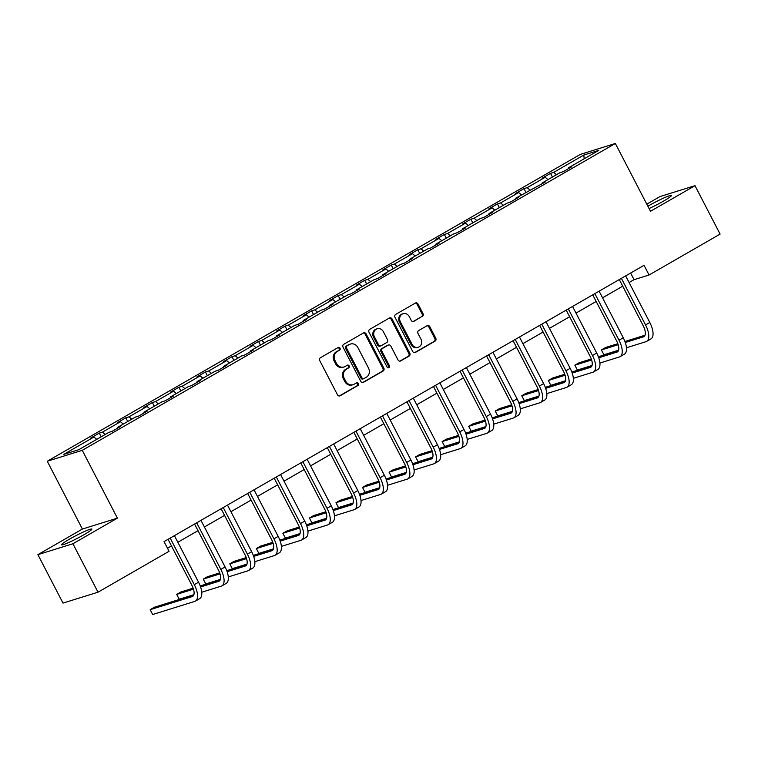 <?xml version="1.0" encoding="UTF-8"?>
<svg xmlns="http://www.w3.org/2000/svg" width="758" height="758" viewBox="0 0 758 758"><rect width="100%" height="100%" fill="white"/><g stroke="black" fill="none" stroke-linecap="round" stroke-linejoin="round"><path stroke-width="1.14" d="M340.029 348.168A1.507 1.345 72.7 0 0 338.172 347.515L320.426 357.729A2.151 1.914 72.7 0 0 319.743 360.59L337.49 394.823A2.151 1.914 72.7 0 0 340.143 395.761L357.89 385.547A1.507 1.345 72.7 0 0 356.506 382.885L354.213 384.202A6.879 6.14 72.7 0 1 353.105 384.685A6.879 6.14 72.7 0 1 345.714 381.198L344.236 378.346A6.879 6.14 72.7 0 1 346.425 369.184L348.718 367.857A1.507 1.345 72.7 0 0 347.344 365.195L345.042 366.521A6.879 6.14 72.7 0 1 343.933 367.005A6.879 6.14 72.7 0 1 336.543 363.508L335.064 360.656A6.879 6.14 72.7 0 1 337.253 351.494L339.556 350.177A1.507 1.345 72.7 0 0 340.029 348.168M343.933 367.005L342.986 367.298A6.879 6.14 72.7 0 1 335.595 363.802L334.117 360.95A6.879 6.14 72.7 0 1 336.315 351.788L338.608 350.471A1.507 1.345 72.7 0 0 337.935 347.647M339.309 395.989L356.942 385.841A1.507 1.345 72.7 0 0 356.269 383.017M353.105 384.685L352.157 384.979A6.879 6.14 72.7 0 1 344.767 381.492L343.289 378.64A6.879 6.14 72.7 0 1 345.477 369.478L347.77 368.151A1.507 1.345 72.7 0 0 347.098 365.337M649.075 208.535A17.083 1.516 -27.4 0 0 663.601 201.069A17.083 1.516 -27.4 0 0 671.389 195.507A17.083 1.516 -27.4 0 0 648.839 205.664A17.083 1.516 -27.4 0 0 647.882 206.223M69.291 539.26A17.083 1.516 -27.4 0 0 61.502 544.822A17.083 1.516 -27.4 0 0 84.062 534.665A17.083 1.516 -27.4 0 0 91.851 529.103A17.083 1.516 -27.4 0 0 69.291 539.26M422.329 316.484A2.151 1.914 72.7 0 0 423.011 313.613L418.037 304.015A2.151 1.914 72.7 0 0 415.375 303.077L395.667 314.418A2.151 1.914 72.7 0 0 394.984 317.28L412.731 351.513A2.151 1.914 72.7 0 0 415.384 352.451L435.092 341.1A2.151 1.914 72.7 0 0 435.774 338.239L429.767 326.641A2.151 1.914 72.7 0 0 427.105 325.703L418.672 330.554A2.151 1.914 72.7 0 0 417.99 333.416L420.974 339.177A5.751 5.126 72.7 0 1 418.208 347.24A5.751 5.126 72.7 0 1 412.03 344.312L400.357 321.78A5.751 5.126 72.7 0 1 403.114 313.717A5.751 5.126 72.7 0 1 409.292 316.636L411.234 320.397A2.151 1.914 72.7 0 0 413.896 321.335L421.382 316.778A2.151 1.914 72.7 0 0 422.064 313.907L417.089 304.309A2.151 1.914 72.7 0 0 415.261 303.143M650.497 211.283L694.991 185.672L720.1 234.108L649.056 275.002L644.044 265.309L164.041 541.61L169.062 551.293L98.019 592.188L72.91 543.751L117.405 518.14L82.262 450.337L615.354 143.48L650.497 211.283M366.095 333.908A2.151 1.914 72.7 0 0 363.433 332.97L343.725 344.312A2.151 1.914 72.7 0 0 343.042 347.183L360.789 381.407A2.151 1.914 72.7 0 0 363.442 382.345L383.15 371.003A2.151 1.914 72.7 0 0 383.832 368.142L366.095 333.908L365.148 334.202A2.151 1.914 72.7 0 0 363.319 333.037M369.696 329.37L389.404 318.019A2.151 1.914 72.7 0 1 392.066 318.966L409.803 353.19A2.151 1.914 72.7 0 1 409.121 356.052L400.688 360.912A2.151 1.914 72.7 0 1 398.026 359.965L390.834 346.084A2.151 1.914 72.7 0 0 388.181 345.146L382.582 348.367A2.151 1.914 72.7 0 0 381.899 351.229L389.394 365.678A1.507 1.345 72.7 0 1 387.054 367.033L369.013 332.231A2.151 1.914 72.7 0 1 369.696 329.37M694.991 185.672L659.981 196.578L646.811 204.158M117.405 518.14L82.395 529.046L37.9 554.657L72.91 543.751M37.9 554.657L63.009 603.093L98.019 592.188M568.68 168.541L568.652 167.717L571.826 166.722L563.317 171.621L560.143 172.606L542.112 182.991L545.277 182.005L515.563 198.274L518.737 197.288L510.229 202.178L507.055 203.172L489.024 213.548L492.188 212.562L483.689 217.461L480.515 218.446L462.475 228.831L465.649 227.845L457.14 232.734L453.966 233.729L435.935 244.104L439.109 243.119L430.601 248.018L427.427 249.003L409.386 259.388L412.56 258.402L404.052 263.301L400.887 264.286L382.847 274.671L386.021 273.676L377.512 278.574L374.338 279.56L356.307 289.944L359.472 288.959L350.963 293.858L347.799 294.843L329.758 305.228L332.933 304.233L324.424 309.131L321.25 310.126L303.219 320.501L306.384 319.516L297.875 324.415L294.71 325.4L276.67 335.785L279.844 334.799L271.336 339.688L268.161 340.683L250.131 351.058L253.295 350.073L244.787 354.971L241.622 355.957L223.582 366.341L226.756 365.356L218.247 370.255L215.073 371.24L197.042 381.625L200.207 380.63L191.698 385.528L188.534 386.514L170.493 396.898L173.667 395.913L165.159 400.811L161.985 401.797L143.954 412.181L147.118 411.187L138.61 416.085L135.445 417.071L117.405 427.455L120.579 426.47L112.07 431.368L108.896 432.354L78.785 449.693L63.833 454.345L93.945 437.006L90.78 438.001L99.289 433.102L102.453 432.117L120.494 421.732L117.319 422.718L125.828 417.819L129.002 416.834L147.033 406.449L143.868 407.434L152.377 402.545L155.542 401.55L173.582 391.175L170.408 392.161L178.916 387.262L182.091 386.277L200.121 375.892L196.957 376.878L205.465 371.989L208.63 370.994L226.67 360.619L223.496 361.604L232.005 356.705L235.179 355.72L253.21 345.335L250.045 346.321L258.544 341.422L261.718 340.437L279.759 330.052L276.585 331.047L285.093 326.148L288.267 325.163L306.298 314.778L303.134 315.764L311.633 310.865L314.807 309.88L332.847 299.495L329.673 300.49L338.182 295.592L341.346 294.597L359.387 284.222L356.213 285.207L364.721 280.308L367.895 279.323L385.936 268.938L382.762 269.924L391.27 265.035L394.435 264.04L412.475 253.665L409.301 254.65L417.81 249.752L420.984 248.766L439.015 238.382L435.85 239.367L444.359 234.468L447.523 233.483L465.564 223.108L462.389 224.093L470.898 219.195L474.072 218.209L492.103 207.825L488.938 208.81L497.447 203.911L500.612 202.926L518.652 192.541L515.478 193.536L523.986 188.638L527.161 187.652L545.192 177.268L542.027 178.253L550.535 173.355L553.7 172.369L583.821 155.03L598.773 150.378L568.652 167.717M82.262 450.337L47.252 461.243L580.344 154.386L615.354 143.48M547.977 179.608L545.192 177.268M529.946 189.993L527.161 187.652M542.131 183.815L542.112 182.991M521.438 194.891L518.652 192.541M503.397 205.276L500.612 202.926M515.592 199.098L515.563 198.274M494.889 210.174L492.103 207.825M476.858 220.55L474.072 218.209M489.043 214.372L489.024 213.548M468.349 225.448L465.564 223.108M450.309 235.833L447.523 233.483M462.503 229.655L462.475 228.831M441.81 240.731L439.015 238.382M423.769 251.106L420.984 248.766M435.954 244.938L435.935 244.104M415.261 256.005L412.475 253.665M397.23 266.39L394.435 264.04M409.415 260.212L409.386 259.388M388.721 271.288L385.936 268.938M370.681 281.673L367.895 279.323M382.866 275.495L382.847 274.671M362.172 286.562L359.387 284.222M344.141 296.946L341.346 294.597M356.326 290.769L356.307 289.944M335.633 301.845L332.847 299.495M317.593 312.23L314.807 309.88M329.777 306.052L329.758 305.228M309.084 317.128L306.298 314.778M291.053 327.503L288.267 325.163M303.238 321.326L303.219 320.501M282.544 332.402L279.759 330.052M264.504 342.787L261.718 340.437M276.689 336.609L276.67 335.785M255.996 347.685L253.21 345.335M237.965 358.06L235.179 355.72M250.149 351.883L250.131 351.058M229.456 362.959L226.67 360.619M211.416 373.343L208.63 370.994M223.601 367.166L223.582 366.341M202.907 378.242L200.121 375.892M184.876 388.627L182.091 386.277M197.061 382.449L197.042 381.625M176.368 393.516L173.582 391.175M158.327 403.9L155.542 401.55M170.512 397.723L170.493 396.898M149.819 408.799L147.033 406.449M131.788 419.183L129.002 416.834M143.973 413.006L143.954 412.181M123.279 424.082L120.494 421.732M105.239 434.457L102.453 432.117M117.433 428.279L117.405 427.455M96.73 439.356L93.945 437.006M82.395 529.046L47.252 461.243M629.093 282.535L634.058 279.674L649.056 275.002M167.48 548.242L171.469 545.94M177.846 542.273L198.018 530.666M204.385 527L224.558 515.383M230.934 511.716L251.106 500.1M257.474 496.433L277.646 484.826M284.023 481.159L304.195 469.543M310.562 465.876L330.734 454.269M337.111 450.603L357.283 438.986M363.651 435.319L383.823 423.713M390.199 420.046L410.372 408.429M416.739 404.763L436.911 393.146M443.278 389.479L463.46 377.872M469.827 374.206L490 362.589M496.367 358.922L516.549 347.316M522.916 343.649L543.088 332.032M549.455 328.366L569.637 316.759M576.004 313.092L596.176 301.476M602.544 297.809L622.716 286.192M630.628 273.032L634.058 279.674M556.486 174.719L553.7 172.369M583.821 155.03L584.172 158.782M101.193 436.788L99.289 433.102M127.742 421.505L125.828 417.819M154.281 406.231L152.377 402.545M180.83 390.948L178.916 387.262M207.37 375.674L205.465 371.989M233.919 360.391L232.005 356.705M260.458 345.117L258.544 341.422M287.007 329.834L285.093 326.148M313.547 314.551L311.633 310.865M340.096 299.277L338.182 295.592M366.635 283.994L364.721 280.308M393.184 268.72L391.27 265.035M419.724 253.437L417.81 249.752M446.272 238.164L444.359 234.468M472.812 222.88L470.898 219.195M499.351 207.607L497.447 203.911M525.9 192.324L523.986 188.638M552.44 177.04L550.535 173.355M362.608 382.572L382.203 371.297A2.151 1.914 72.7 0 0 382.885 368.435L365.148 334.202M346.946 345.923A1.507 1.345 72.7 0 0 346.463 347.922L362.04 377.967A1.507 1.345 72.7 0 0 363.897 378.63L366.322 377.238A6.879 6.14 72.7 0 0 368.511 368.075L357.861 347.534A6.879 6.14 72.7 0 0 350.471 344.047A6.879 6.14 72.7 0 0 349.362 344.53L345.999 346.216A1.507 1.345 72.7 0 0 345.515 348.216L346.463 347.922M363.66 378.735L362.712 379.028A1.507 1.345 72.7 0 1 361.092 378.261L345.515 348.216M350.471 344.047L349.523 344.34A6.879 6.14 72.7 0 0 348.424 344.824L349.362 344.53M345.999 346.216L348.424 344.824M399.854 361.14L408.174 356.345A2.151 1.914 72.7 0 0 408.856 353.484L391.119 319.26A2.151 1.914 72.7 0 0 389.29 318.085M388.522 344.994L387.575 345.288A2.151 1.914 72.7 0 0 387.234 345.44L381.634 348.661A2.151 1.914 72.7 0 0 380.952 351.522L388.447 365.981L389.394 365.678M388.162 367.838A1.507 1.345 72.7 0 0 388.447 365.981M383.368 331.682A5.751 5.126 72.7 0 0 377.19 328.764A5.751 5.126 72.7 0 0 374.433 336.827L378.545 344.767A2.151 1.914 72.7 0 0 381.208 345.705L386.798 342.483A2.151 1.914 72.7 0 0 387.48 339.622L383.368 331.682M377.19 328.764L376.243 329.057A5.751 5.126 72.7 0 0 373.486 337.12L374.433 336.827M380.857 345.856L379.91 346.15A2.151 1.914 72.7 0 1 377.598 345.061L373.486 337.12M413.063 321.563L421.382 316.778M403.114 313.717L402.166 314.011A5.751 5.126 72.7 0 0 399.409 322.074L400.357 321.78M418.208 347.24L417.27 347.534A5.751 5.126 72.7 0 1 411.092 344.606L399.409 322.074M414.55 352.678L434.144 341.403A2.151 1.914 72.7 0 0 434.827 338.532L428.82 326.935A2.151 1.914 72.7 0 0 426.991 325.769M193.783 594.964L154.414 607.224L150.16 609.678L152.671 614.52L194.73 601.416A16.43 7.286 -119.9 0 0 195.403 601.132A16.43 7.286 -119.9 0 0 194.304 584.683L170.152 538.085M195.403 601.132L199.657 598.678A16.43 7.286 -119.9 0 0 198.558 582.229L174.406 535.641M168.039 539.308L191.935 585.413A10.953 4.861 60.1 0 1 192.665 596.385A10.953 4.861 60.1 0 1 192.229 596.574L150.16 609.678M201.751 592.225L221.279 586.142A16.43 7.286 -119.9 0 0 221.942 585.849A16.43 7.286 -119.9 0 0 220.843 569.4L196.692 522.812M221.942 585.849L226.197 583.404A16.43 7.286 -119.9 0 0 225.098 566.956L200.946 520.358M194.579 524.024L218.475 570.139A10.953 4.861 60.1 0 1 219.214 581.102A10.953 4.861 60.1 0 1 218.768 581.301L200.576 586.957M220.332 579.69L200.216 585.953M193.138 588.151L180.954 591.951L176.709 594.395L179.21 599.237L193.877 594.67M193.48 589.174L176.709 594.395M228.291 576.942L247.819 570.859A16.43 7.286 -119.9 0 0 248.491 570.575A16.43 7.286 -119.9 0 0 247.392 554.117L223.24 507.528M248.491 570.575L252.746 568.121A16.43 7.286 -119.9 0 0 251.647 551.672L227.495 505.084M221.118 508.751L245.024 554.856A10.953 4.861 60.1 0 1 245.753 565.828A10.953 4.861 60.1 0 1 245.308 566.018L227.125 571.684M246.871 564.407L226.765 570.67M219.687 572.877L207.502 576.667L203.248 579.112L205.759 583.963L220.426 579.396M220.019 573.891L203.248 579.112M254.84 561.659L274.368 555.586A16.43 7.286 -119.9 0 0 275.031 555.292A16.43 7.286 -119.9 0 0 273.932 538.843L249.78 492.255M275.031 555.292L279.285 552.847A16.43 7.286 -119.9 0 0 278.186 536.389L254.034 489.801M247.667 493.467L271.563 539.582A10.953 4.861 60.1 0 1 272.302 550.545A10.953 4.861 60.1 0 1 271.857 550.734L253.665 556.4M273.42 549.133L253.305 555.387M246.227 557.594L234.042 561.384L229.788 563.838L232.299 568.68L246.966 564.113M246.568 558.618L229.788 563.838M281.379 546.385L300.907 540.302A16.43 7.286 -119.9 0 0 301.58 540.009A16.43 7.286 -119.9 0 0 300.481 523.56L276.329 476.971M301.58 540.009L305.834 537.564A16.43 7.286 -119.9 0 0 304.735 521.116L280.583 474.527M274.207 478.194L298.112 524.299A10.953 4.861 60.1 0 1 298.841 535.262A10.953 4.861 60.1 0 1 298.396 535.461L280.214 541.127M299.96 533.85L279.854 540.113M272.776 542.321L260.591 546.111L256.337 548.555L258.848 553.397L273.515 548.83M273.107 543.334L256.337 548.555M307.928 531.102L327.456 525.019A16.43 7.286 -119.9 0 0 328.119 524.735A16.43 7.286 -119.9 0 0 327.02 508.286L302.868 461.698M328.119 524.735L332.374 522.281A16.43 7.286 -119.9 0 0 331.274 505.832L307.123 459.244M300.755 462.911L324.651 509.025A10.953 4.861 60.1 0 1 325.39 519.988A10.953 4.861 60.1 0 1 324.945 520.178L306.753 525.844M326.509 518.567L306.393 524.83M299.315 527.037L287.13 530.827L282.876 533.281L285.387 538.123L300.054 533.556M299.656 528.051L282.876 533.281M334.468 515.828L353.995 509.746A16.43 7.286 -119.9 0 0 354.668 509.452A16.43 7.286 -119.9 0 0 353.569 493.003L329.417 446.415M354.668 509.452L358.913 507.007A16.43 7.286 -119.9 0 0 357.814 490.559L333.672 443.97M327.295 447.637L351.2 493.742A10.953 4.861 60.1 0 1 351.93 504.705A10.953 4.861 60.1 0 1 351.485 504.904L333.302 510.57M353.048 503.293L332.942 509.556M325.855 511.754L313.679 515.554L309.425 517.998L311.936 522.84L326.603 518.273M326.196 512.778L309.425 517.998M361.007 500.545L380.544 494.462A16.43 7.286 -119.9 0 0 381.208 494.178A16.43 7.286 -119.9 0 0 380.109 477.729L355.957 431.131M381.208 494.178L385.462 491.724A16.43 7.286 -119.9 0 0 384.363 475.275L360.211 428.687M353.844 432.354L377.74 478.459A10.953 4.861 60.1 0 1 378.479 489.431A10.953 4.861 60.1 0 1 378.034 489.621L359.842 495.287M379.587 488.01L359.481 494.273M352.404 496.481L340.219 500.271L335.965 502.725L338.475 507.566L353.143 502.999M352.745 497.494L335.965 502.725M387.556 485.272L407.084 479.189A16.43 7.286 -119.9 0 0 407.747 478.895A16.43 7.286 -119.9 0 0 406.648 462.446L382.506 415.858M407.747 478.895L412.001 476.45A16.43 7.286 -119.9 0 0 410.902 460.002L386.76 413.404M380.383 417.071L404.289 463.185A10.953 4.861 60.1 0 1 405.018 474.148A10.953 4.861 60.1 0 1 404.573 474.347L386.391 480.004M406.136 472.736L386.03 478.999M378.943 481.197L366.768 484.997L362.514 487.441L365.024 492.283L379.692 487.716M379.284 482.221L362.514 487.441M414.095 469.988L433.633 463.905A16.43 7.286 -119.9 0 0 434.296 463.621A16.43 7.286 -119.9 0 0 433.197 447.163L409.045 400.575M434.296 463.621L438.55 461.167A16.43 7.286 -119.9 0 0 437.451 444.719L413.299 398.13M406.932 401.797L430.828 447.902A10.953 4.861 60.1 0 1 431.567 458.874A10.953 4.861 60.1 0 1 431.122 459.064L412.93 464.73M432.676 457.453L412.57 463.716M405.492 465.924L393.307 469.714L389.053 472.158L391.564 477.009L406.231 472.442M405.833 466.937L389.053 472.158M440.644 454.715L460.172 448.632A16.43 7.286 -119.9 0 0 460.836 448.338A16.43 7.286 -119.9 0 0 459.736 431.889L435.594 385.301M460.836 448.338L465.09 445.894A16.43 7.286 -119.9 0 0 463.991 429.435L439.848 382.847M433.472 386.514L457.377 432.629A10.953 4.861 60.1 0 1 458.107 443.591A10.953 4.861 60.1 0 1 457.661 443.781L439.479 449.447M459.225 442.179L439.109 448.433M432.032 450.64L419.856 454.43L415.602 456.885L418.113 461.726L432.78 457.159M432.373 451.664L415.602 456.885M467.184 439.432L486.721 433.349A16.43 7.286 -119.9 0 0 487.385 433.055A16.43 7.286 -119.9 0 0 486.285 416.606L462.134 370.018M487.385 433.055L491.639 430.61A16.43 7.286 -119.9 0 0 490.54 414.162L466.388 367.573M460.021 371.24L483.917 417.345A10.953 4.861 60.1 0 1 484.656 428.317A10.953 4.861 60.1 0 1 484.21 428.507L466.018 434.173M485.764 426.896L465.658 433.159M458.581 435.367L446.396 439.157L442.141 441.601L444.652 446.443L459.32 441.876M458.922 436.381L442.141 441.601M493.733 424.148L513.261 418.065A16.43 7.286 -119.9 0 0 513.924 417.781A16.43 7.286 -119.9 0 0 512.825 401.333L488.683 354.744M513.924 417.781L518.178 415.327A16.43 7.286 -119.9 0 0 517.079 398.879L492.927 352.29M486.56 355.957L510.466 402.072A10.953 4.861 60.1 0 1 511.195 413.034A10.953 4.861 60.1 0 1 510.75 413.224L492.567 418.89M512.313 411.613L492.198 417.876M485.12 420.084L472.945 423.874L468.69 426.328L471.201 431.169L485.869 426.602M485.461 421.107L468.69 426.328M520.272 408.875L539.81 402.792A16.43 7.286 -119.9 0 0 540.473 402.498A16.43 7.286 -119.9 0 0 539.374 386.049L515.222 339.461M540.473 402.498L544.727 400.053A16.43 7.286 -119.9 0 0 543.628 383.605L519.476 337.016M513.109 340.683L537.005 386.788A10.953 4.861 60.1 0 1 537.735 397.751A10.953 4.861 60.1 0 1 537.299 397.95L519.107 403.616M538.853 396.339L518.747 402.602M511.669 404.8L499.484 408.6L495.23 411.044L497.741 415.886L512.408 411.319M512.001 405.824L495.23 411.044M546.821 393.591L566.349 387.509A16.43 7.286 -119.9 0 0 567.012 387.224A16.43 7.286 -119.9 0 0 565.913 370.776L541.762 324.178M567.012 387.224L571.267 384.77A16.43 7.286 -119.9 0 0 570.168 368.322L546.016 321.733M539.649 325.4L563.554 371.505A10.953 4.861 60.1 0 1 564.284 382.477A10.953 4.861 60.1 0 1 563.838 382.667L545.646 388.333M565.402 381.056L545.286 387.319M538.208 389.527L526.033 393.317L521.779 395.771L524.29 400.612L538.957 396.046M538.55 390.541L521.779 395.771M573.361 378.318L592.898 372.235A16.43 7.286 -119.9 0 0 593.561 371.941A16.43 7.286 -119.9 0 0 592.462 355.493L568.31 308.904M593.561 371.941L597.816 369.497A16.43 7.286 -119.9 0 0 596.717 353.048L572.565 306.45M566.198 310.117L590.094 356.232A10.953 4.861 60.1 0 1 590.823 367.194A10.953 4.861 60.1 0 1 590.387 367.393L572.195 373.05M591.941 365.782L571.835 372.045M564.757 374.244L552.573 378.043L548.318 380.488L550.829 385.329L565.496 380.762M565.089 375.267L548.318 380.488M599.91 363.035L619.438 356.952A16.43 7.286 -119.9 0 0 620.101 356.667A16.43 7.286 -119.9 0 0 619.002 340.219L594.85 293.621M620.101 356.667L624.355 354.213A16.43 7.286 -119.9 0 0 623.256 337.765L599.104 291.176M592.737 294.843L616.642 340.948A10.953 4.861 60.1 0 1 617.372 351.92A10.953 4.861 60.1 0 1 616.927 352.11L598.735 357.776M618.49 350.499L598.375 356.762M591.297 358.97L579.121 362.76L574.867 365.204L577.378 370.056L592.045 365.489M591.638 359.984L574.867 365.204M626.449 347.761L645.987 341.678A16.43 7.286 -119.9 0 0 646.65 341.384A16.43 7.286 -119.9 0 0 645.551 324.936L621.399 278.347M646.65 341.384L650.904 338.94A16.43 7.286 -119.9 0 0 649.805 322.491L625.653 275.893M619.286 279.56L643.182 325.675A10.953 4.861 60.1 0 1 643.912 336.637A10.953 4.861 60.1 0 1 643.476 336.836L625.284 342.493M645.03 335.226L624.924 341.488M617.846 343.687L605.661 347.477L601.407 349.931L603.918 354.772L618.585 350.205M618.177 344.71L601.407 349.931M336.315 351.788L337.253 351.494M334.117 360.95L335.064 360.656M335.595 363.802L336.543 363.508M347.77 368.151L348.718 367.857M345.477 369.478L346.425 369.184M343.289 378.64L344.236 378.346M344.767 381.492L345.714 381.198M356.942 385.841L357.89 385.547M339.423 395.979L340.143 395.761M338.608 350.471L339.556 350.177M382.885 368.435L383.832 368.142M382.203 371.297L383.15 371.003M362.722 382.572L363.442 382.345M361.092 378.261L362.04 377.967M391.119 319.26L392.066 318.966M408.856 353.484L409.803 353.19M408.174 356.345L409.121 356.052M399.968 361.13L400.688 360.912M387.234 345.44L388.181 345.146M381.634 348.661L382.582 348.367M380.952 351.522L381.899 351.229M377.598 345.061L378.545 344.767M413.176 321.553L413.896 321.335M411.092 344.606L412.03 344.312M428.82 326.935L429.767 326.641M434.827 338.532L435.774 338.239M434.144 341.403L435.092 341.1M414.664 352.669L415.384 352.451M417.089 304.309L418.037 304.015M422.064 313.907L423.011 313.613M194.304 584.683L198.558 582.229M192.229 596.574L193.053 596.101M220.843 569.4L225.098 566.956M218.768 581.301L219.602 580.817M247.392 554.117L251.647 551.672M245.308 566.018L246.142 565.534M273.932 538.843L278.186 536.389M271.857 550.734L272.69 550.261M300.481 523.56L304.735 521.116M298.396 535.461L299.23 534.977M327.02 508.286L331.274 505.832M324.945 520.178L325.779 519.704M353.569 493.003L357.814 490.559M351.485 504.904L352.318 504.421M380.109 477.729L384.363 475.275M378.034 489.621L378.867 489.147M406.648 462.446L410.902 460.002M404.573 474.347L405.407 473.864M433.197 447.163L437.451 444.719M431.122 459.064L431.956 458.581M459.736 431.889L463.991 429.435M457.661 443.781L458.495 443.307M486.285 416.606L490.54 414.162M484.21 428.507L485.044 428.024M512.825 401.333L517.079 398.879M510.75 413.224L511.584 412.75M539.374 386.049L543.628 383.605M537.299 397.95L538.133 397.467M565.913 370.776L570.168 368.322M563.838 382.667L564.672 382.193M592.462 355.493L596.717 353.048M590.387 367.393L591.221 366.91M619.002 340.219L623.256 337.765M616.927 352.11L617.761 351.627M645.551 324.936L649.805 322.491M643.476 336.836L644.3 336.353"/></g></svg>
